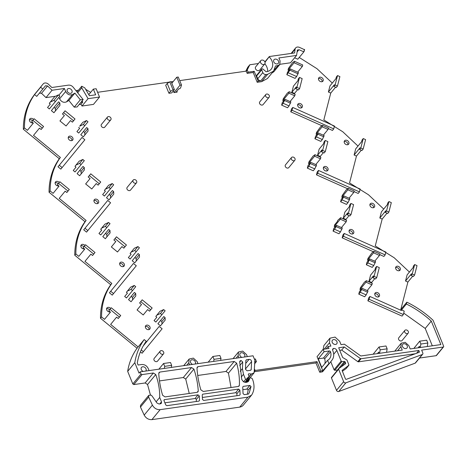 <?xml version="1.0" encoding="UTF-8"?>
<svg xmlns="http://www.w3.org/2000/svg" width="467" height="467" viewBox="0 0 467 467"><rect width="100%" height="100%" fill="white"/><g stroke="black" fill="none" stroke-linecap="round" stroke-linejoin="round"><path stroke-width="0.7" d="M254.229 370.582L254.871 369.794L255.14 370.454L317.023 361.639L320.817 370.944L322.767 370.67L317.052 356.665L323.106 349.31L324.086 351.709L318.237 358.819L321.745 367.418L327.595 360.308A10.175 7.816 39.4 0 0 329.527 358.755A10.175 7.816 39.4 0 0 330.508 351.768A0.992 0.759 39.4 0 0 329.299 350.962L324.086 351.709M403.721 313.123L425.221 328.447L431.269 321.092L440.86 344.588L410.178 348.954L408.812 345.598L405.21 342.317L401.223 343.181L400.884 346.73L402.256 350.081L360.816 355.982L344.366 344.173L341.027 344.646L339.661 341.295L335.049 337.086L329.936 338.19L323.882 345.545L323.193 349.298M401.223 343.181L394.784 351.143M425.221 328.447L432.302 345.802M431.269 321.092A82.764 63.57 39.4 0 0 406.389 304.023L401.614 309.825A82.764 63.57 39.4 0 1 402.49 310.263A82.764 63.57 39.4 0 1 404.229 311.156L403.354 314.542L402.075 316.095L367.891 300.83L368.621 297.999L369.899 296.446L369.169 299.277L367.891 300.83M400.645 310.17L407.884 282.068L405.525 281.011L407.107 274.882L413.062 267.649L413.488 265.986L414.661 264.561L417.019 265.612L414.585 275.063L413.412 276.487L411.053 275.437L411.485 273.779L405.525 281.011M386.518 211.008L388.953 201.557L391.311 202.614L388.877 212.065L386.518 211.008L385.345 212.432L385.771 210.775L379.817 218.013L382.175 219.064L375.258 245.916L394.195 257.761L409.425 272.068M379.817 218.013L381.399 211.884L387.353 204.645L387.779 202.987L388.953 201.557M360.804 148.01L363.238 138.559L365.597 139.61L363.163 149.061L360.804 148.01L359.637 149.434L360.063 147.77L354.109 155.009L356.467 156.066L349.549 182.918L368.481 194.762L383.716 209.064M354.109 155.009L355.685 148.88L361.639 141.641L362.071 139.983L363.238 138.559M335.096 85.006L337.53 75.555L339.888 76.611L337.454 86.056L335.096 85.006L333.923 86.43L334.349 84.772L328.394 92.011L330.753 93.061L323.835 119.914L342.772 131.758L358.002 146.066M328.394 92.011L329.976 85.881L335.931 78.643L336.357 76.979L337.53 75.555M299.236 57.464L316.947 68.667L332.294 83.062M294.619 57.791L297.794 59.21L304.052 51.609L304.607 49.426A85.946 66.01 39.4 0 0 304.607 49.426L303.842 51.855L304.402 49.671A85.946 66.01 39.4 0 0 299.435 47.377A3.97 3.047 39.4 0 0 295.64 47.943A3.97 3.047 39.4 0 0 295.103 49.216L294.619 52.934L269.401 56.525L265.005 62.21M279.943 64.294L290.503 62.788L296.557 55.433L297.426 49.893M272.133 72.852L273.732 71.865L279.786 64.51L280.118 60.961L278.887 57.949L296.557 55.433M179.713 80.61L246.249 71.136L247.154 73.354L253.202 72.496L257.2 82.285L261.602 81.661L267.474 78.514L273.528 71.159L275.483 65.975L277.912 65.555L279.786 64.51M97.597 92.303L169.416 82.075M171.237 81.813L173.234 81.532M85.624 89.273L90.656 92.396M75.905 90.569L78.468 90.207M93.347 89.121L95.671 94.813L89.39 95.706L84.796 87.866L81.737 86.232L81.731 87.86L88.065 98.671L82.011 106.027L93.476 104.392L99.529 97.037L96.138 88.724L93.347 89.121L88.783 94.673M82.011 106.027L80.966 104.24L79.151 104.497M58.556 183.327L59.846 181.756L69.303 189.514L68.013 191.085L58.556 183.327L57.383 184.751L59.046 186.117L53.092 193.356L50.138 190.933L49.058 192.241A85.946 66.01 -140.6 0 1 59.099 159.025A85.946 66.01 -140.6 0 1 59.309 158.733L23.35 129.236A85.946 66.01 39.4 0 1 33.478 95.898A85.946 66.01 39.4 0 1 35.492 93.283L42.62 84.62A85.946 66.01 39.4 0 1 43.268 83.85A3.97 3.047 39.4 0 1 48.539 84.323L51.837 87.504L68.48 85.134C70.278 84.976 71.854 85.677 73.214 87.236L83.179 99.599L77.125 106.955L74.241 107.159L68.842 100.458L66.466 101.899C63.658 102.927 61.364 101.911 59.595 98.852L58.941 97.253M39.409 93.126L41.522 93.301L45.994 97.603L55.509 96.249M32.848 120.328L34.132 118.752L43.589 126.51L42.304 128.086L32.848 120.328L31.674 121.753L33.338 123.113L27.378 130.351L24.424 127.929C24.436 115.197 27.81 104.083 34.552 94.591L36.741 96.383L45.462 85.77M27.378 130.351L33.332 123.113M50.138 190.933C50.138 178.581 53.326 167.735 59.694 158.401L60.383 157.426L33.513 135.383L39.467 128.145L41.131 129.511L42.304 128.086M53.092 193.356L59.04 186.111M84.27 246.331L85.554 244.761L95.011 252.513L93.721 254.089L84.27 246.331L83.097 247.755L84.755 249.115L78.8 256.354L75.847 253.931C75.847 241.579 79.034 230.739 85.408 221.399L86.097 220.43L59.221 198.387L65.182 191.149L66.839 192.509L68.013 191.085M78.8 256.354L84.755 249.115M109.978 309.329L111.263 307.759L120.72 315.517L119.435 317.087L109.978 309.329L108.805 310.759L110.469 312.119L104.515 319.358L101.555 316.935C101.561 304.583 104.748 293.737 111.117 284.403L111.806 283.428L84.936 261.386L90.89 254.147L92.554 255.513L93.721 254.089M104.515 319.358L110.463 312.114M149.078 370.588L148.243 368.551C146.807 365.737 144.636 364.388 141.729 364.511L138.109 365.025L137.286 363.011A82.507 63.372 39.4 0 1 146.229 341.26L144.18 339.579L138.127 346.934L110.644 324.39L116.598 317.151L118.262 318.512L119.435 317.087M159.883 327.04L159.159 326.451L143.328 345.778M159.924 326.988L162.113 328.78L142.091 353.233L140.409 351.849M254.871 369.794A1.652 1.273 39.4 0 0 254.299 369.023M160.222 351.091L154.168 358.446A2.148 1.652 39.4 0 0 154.017 360.069A2.148 1.652 39.4 0 0 155.663 361.569A2.148 1.652 39.4 0 0 157.49 361.178L163.543 353.823A2.148 1.652 39.4 0 0 163.695 352.2A2.148 1.652 39.4 0 0 162.049 350.694A2.148 1.652 39.4 0 0 160.222 351.091A2.148 1.652 39.4 0 0 160.07 352.713A2.148 1.652 39.4 0 0 161.716 354.214A2.148 1.652 39.4 0 0 163.543 353.823M360.419 287.748L359.958 289.534L366.011 282.179L371.901 284.812L372.281 283.335L366.391 280.702L364.423 282.179L360.419 287.748M360.804 289.914L359.958 289.534M132.19 260.744L134.747 262.839L136.271 260.989L139.487 257.06L139.376 254.597L138.098 253.546L132.19 260.744L134.881 257.475L136.154 258.525L136.271 260.989M128.355 257.597L130.147 259.068L136.195 251.713L134.718 250.499L131.075 252.209L130.089 253.412L131.11 254.246L128.355 257.597L131.11 254.246M157.899 323.748L160.455 325.843L165.195 320.058L165.084 317.595L163.806 316.55L157.899 323.748L160.59 320.479L161.868 321.524L161.979 323.987M154.063 320.601L155.855 322.067L161.909 314.711L160.432 313.503L156.789 315.213L155.803 316.41L156.824 317.251L154.063 320.601L156.824 317.251M77.09 173.631L79.647 175.732L84.387 169.947L84.27 167.484L82.998 166.433L77.09 173.631L79.781 170.362L81.054 171.412L81.17 173.876M73.255 170.49L75.041 171.955L81.095 164.6L79.618 163.386L75.975 165.102L74.989 166.299L76.01 167.139L73.255 170.49L76.01 167.139M171.728 92.886L168.943 93.283L170.467 91.427L173.023 89.816L174.419 89.617L171.728 92.886M170.467 91.427L167.215 83.459L165.692 85.315L168.943 93.283M173.958 92.565L177.028 92.133L176.112 92.046L178.733 88.864L179.848 88.707L180.636 87.743L181.505 85L180.011 85.21L173.958 92.565L173.31 90.966M128.507 299.639L131.064 301.735L132.593 299.878L135.809 295.95L135.693 293.486L134.414 292.435L128.507 299.639L131.198 296.364L132.476 297.415L132.593 299.878M124.677 296.492L126.464 297.958L132.517 290.602L131.04 289.394L127.398 291.104L126.411 292.301L127.433 293.142L124.677 296.492L127.433 293.142M102.798 236.635L105.355 238.73L106.879 236.88L110.095 232.945L109.984 230.482L108.706 229.437L102.798 236.635L105.489 233.366L106.768 234.411L106.879 236.88M98.963 233.488L100.755 234.959L106.809 227.604L105.332 226.39L101.689 228.1L100.703 229.303L101.724 230.138L98.963 233.488L101.724 230.138M106.476 197.745L109.033 199.841L110.562 197.985L113.779 194.056L113.662 191.593L112.384 190.542L106.476 197.745L109.167 194.47L110.445 195.521L110.562 197.985M102.647 194.599L104.433 196.064L110.486 188.709L109.009 187.5L105.367 189.211L104.38 190.408L105.402 191.248L102.647 194.599L105.402 191.248M343.975 195.936L349.871 198.568L348.049 202.538L346.52 204.394L340.63 201.762L341.284 199.205L343.975 195.936L342.153 199.905L340.63 201.762M342.27 195.375L341.809 197.162L347.862 189.806L353.758 192.439L354.138 190.962L348.242 188.329L346.281 189.806L342.27 195.375M342.655 197.541L341.809 197.162M369.683 258.94L375.579 261.573L373.758 265.542L372.234 267.393L366.338 264.76L366.998 262.209L369.683 258.94L367.862 262.909L366.338 264.76M367.984 258.379L367.523 260.166L373.571 252.81L379.467 255.443L379.846 253.966L373.956 251.334L371.989 252.805L367.984 258.379M368.364 260.539L367.523 260.166M310.701 162.306L316.591 164.939L314.77 168.908L313.246 170.764L307.35 168.132L308.01 165.575L310.701 162.306L308.88 166.275L307.35 168.132M308.996 161.745L308.535 163.532L314.589 156.176L320.485 158.809L320.864 157.332L314.968 154.7L313.001 156.176L308.996 161.745M309.382 163.911L308.535 163.532M335.09 226.909L334.244 226.536L340.297 219.181L346.193 221.813L346.572 220.336L340.677 217.704L337.729 220.377L337.466 221.399L334.705 224.75L334.244 226.536M340.484 231.912L338.954 233.763L333.064 231.13L333.718 228.579L336.409 225.31L342.305 227.943L340.484 231.912L334.588 229.279L333.064 231.13M49.28 103.295L50.302 104.135L47.546 107.486L49.333 108.951L55.386 101.596L59.887 96.097L58.41 94.889L54.767 96.599L49.28 103.295L54.767 96.599M54.067 107.363L58.573 101.859L51.376 110.632L53.933 112.728L55.456 110.872L55.345 108.408L54.067 107.363L51.376 110.632M110.667 308.483A2.644 2.031 39.4 0 0 106.914 307.957A2.644 2.031 39.4 0 0 106.727 309.954A2.644 2.031 39.4 0 0 110.148 311.863M359.432 291.577L358.773 294.134L360.296 292.278L362.118 288.308L359.432 291.577M362.118 288.308L368.014 290.941L366.192 294.911L364.669 296.767L358.773 294.134M78.672 127.409L79.694 128.244L76.932 131.595L78.725 133.066L84.778 125.711L83.301 124.496L79.659 126.207L82.875 122.278L79.659 126.207M318.266 132.937L324.156 135.57L322.335 139.54L320.811 141.39L314.916 138.757L315.575 136.206L318.266 132.937L316.439 136.907L314.916 138.757M59.251 182.48A2.644 2.031 39.4 0 0 55.497 181.955A2.644 2.031 39.4 0 0 55.304 183.951A2.644 2.031 39.4 0 0 58.731 185.854M133.194 180.064L127.141 187.419A2.148 1.652 39.4 0 0 126.989 189.042A2.148 1.652 39.4 0 0 128.635 190.542A2.148 1.652 39.4 0 0 130.456 190.151L136.51 182.795A2.148 1.652 39.4 0 0 136.662 181.173A2.148 1.652 39.4 0 0 135.016 179.667A2.148 1.652 39.4 0 0 133.194 180.064A2.148 1.652 39.4 0 0 133.042 181.686A2.148 1.652 39.4 0 0 134.689 183.187A2.148 1.652 39.4 0 0 136.51 182.795M419.716 341.179L426.686 340.186L427.848 343.035L427.258 346.52L420.288 347.512L420.878 344.027L419.716 341.179L413.826 348.435M84.959 245.479A2.644 2.031 39.4 0 0 81.205 244.959A2.644 2.031 39.4 0 0 81.019 246.955A2.644 2.031 39.4 0 0 84.439 248.858M379.023 346.975L385.993 345.983L387.155 348.826L386.565 352.311L379.589 353.309L380.185 349.818L379.023 346.975L373.133 354.231M374.528 205.165A2.644 2.031 39.4 0 0 372.503 203.314A2.644 2.031 39.4 0 0 370.255 203.799A2.644 2.031 39.4 0 0 370.068 205.801A2.644 2.031 39.4 0 0 372.094 207.646A2.644 2.031 39.4 0 0 374.341 207.161A2.644 2.031 39.4 0 0 374.528 205.165M349.082 215.62L345.93 219.449L343.28 218.264L344.856 212.135L349.293 206.741L349.789 204.826L350.933 203.437L353.583 204.622L351.015 214.581L349.876 215.97L347.22 214.785L347.717 212.87L343.28 218.264M374.931 295.045A2.644 2.031 39.4 0 0 376.957 296.889A2.644 2.031 39.4 0 0 379.204 296.405A2.644 2.031 39.4 0 0 379.391 294.408A2.644 2.031 39.4 0 0 377.365 292.558A2.644 2.031 39.4 0 0 375.118 293.043A2.644 2.031 39.4 0 0 374.931 295.045M139.592 302.978L141.513 304.548L137.07 309.942L143.206 314.974L147.642 309.58L149.563 311.156L150.707 309.767L140.736 301.589L139.592 302.978L142.184 299.82L152.154 307.998L150.707 309.767M33.536 119.476A2.644 2.031 39.4 0 0 29.783 118.951A2.644 2.031 39.4 0 0 29.596 120.953A2.644 2.031 39.4 0 0 33.017 122.856M297.8 106.038A2.644 2.031 39.4 0 0 299.826 107.889A2.644 2.031 39.4 0 0 302.073 107.398A2.644 2.031 39.4 0 0 302.26 105.402A2.644 2.031 39.4 0 0 300.234 103.551A2.644 2.031 39.4 0 0 297.987 104.042A2.644 2.031 39.4 0 0 297.8 106.038M133.451 263.446L136.288 265.776L113.528 293.574L112.255 295.126L109.418 292.797L133.451 263.446L109.418 292.797M400.242 268.163A2.644 2.031 39.4 0 0 398.211 266.318A2.644 2.031 39.4 0 0 395.969 266.803A2.644 2.031 39.4 0 0 395.782 268.799A2.644 2.031 39.4 0 0 397.808 270.65A2.644 2.031 39.4 0 0 400.05 270.165A2.644 2.031 39.4 0 0 400.242 268.163M327.968 168.406A2.644 2.031 39.4 0 0 325.943 166.556A2.644 2.031 39.4 0 0 323.701 167.04A2.644 2.031 39.4 0 0 323.508 169.042A2.644 2.031 39.4 0 0 325.534 170.887A2.644 2.031 39.4 0 0 327.781 170.402A2.644 2.031 39.4 0 0 327.968 168.406M68.398 138.699A2.644 2.031 39.4 0 0 70.424 140.549A2.644 2.031 39.4 0 0 72.671 140.065A2.644 2.031 39.4 0 0 72.858 138.069A2.644 2.031 39.4 0 0 70.832 136.218A2.644 2.031 39.4 0 0 68.585 136.703A2.644 2.031 39.4 0 0 68.398 138.699M94.106 201.703A2.644 2.031 39.4 0 0 96.132 203.554A2.644 2.031 39.4 0 0 98.379 203.063A2.644 2.031 39.4 0 0 98.566 201.067A2.644 2.031 39.4 0 0 96.541 199.216A2.644 2.031 39.4 0 0 94.299 199.707A2.644 2.031 39.4 0 0 94.106 201.703M342.183 237.831L342.912 234.994L344.191 233.442L343.461 236.279L342.183 237.831L373.384 251.76M344.191 233.442L385.888 252.063L385.158 254.9L383.886 256.453L379.689 254.579M344.36 142.797A2.644 2.031 39.4 0 0 346.386 144.647A2.644 2.031 39.4 0 0 348.633 144.157A2.644 2.031 39.4 0 0 348.82 142.161A2.644 2.031 39.4 0 0 346.794 140.31A2.644 2.031 39.4 0 0 344.547 140.8A2.644 2.031 39.4 0 0 344.36 142.797M60.833 169.124L57.996 166.795L82.029 137.444L84.866 139.773L60.833 169.124M119.821 264.707A2.644 2.031 39.4 0 0 121.846 266.552A2.644 2.031 39.4 0 0 124.094 266.067A2.644 2.031 39.4 0 0 124.28 264.071A2.644 2.031 39.4 0 0 122.255 262.221A2.644 2.031 39.4 0 0 120.007 262.705A2.644 2.031 39.4 0 0 119.821 264.707M290.76 111.823L291.49 108.992L292.768 107.439L292.038 110.27L290.76 111.823L321.961 125.757M292.768 107.439L334.471 126.061L333.742 128.892L332.463 130.445L328.272 128.577M359.45 191.896L317.747 173.275L318.476 170.437L360.18 189.059L359.45 191.896L358.171 193.449L353.98 191.575M347.67 188.761L316.468 174.827L317.204 171.99L318.476 170.437M374.791 278.618L371.639 282.453L368.988 281.268L370.564 275.139L375.007 269.745L375.497 267.825L376.641 266.435L379.292 267.62L376.729 277.585L375.585 278.974L372.935 277.789L373.425 275.874L368.988 281.268M107.743 200.448L110.58 202.771L87.819 230.57L86.541 232.122L83.704 229.799L107.743 200.448L83.704 229.799M59.939 120.941L64.382 115.547L59.939 120.941L66.075 125.973L70.511 120.579L72.432 122.15L73.57 120.76L63.605 112.582L62.461 113.971L65.053 110.813L75.018 118.992L73.57 120.76M90.084 178.546L85.654 183.94L91.783 188.972L96.225 183.578L98.14 185.154L99.284 183.764L89.314 175.586L88.175 176.975L90.761 173.817L100.732 181.996L99.284 183.764M323.374 152.616L320.222 156.445L317.566 155.266L319.148 149.136L323.584 143.743L324.075 141.822L325.219 140.433L327.875 141.618L325.306 151.582L324.162 152.972L321.512 151.787L322.002 149.872L317.566 155.266M297.66 89.611L294.508 93.447L291.857 92.262L293.434 86.132L297.87 80.738L298.366 78.824L299.51 77.434L302.161 78.619L299.598 88.578L298.454 89.968L295.804 88.783L296.294 86.868L291.857 92.262M149.989 327.069A2.644 2.031 39.4 0 0 147.963 325.225A2.644 2.031 39.4 0 0 145.716 325.709A2.644 2.031 39.4 0 0 145.529 327.706A2.644 2.031 39.4 0 0 147.554 329.556A2.644 2.031 39.4 0 0 149.802 329.072A2.644 2.031 39.4 0 0 149.989 327.069M111.362 246.944L115.798 241.55L111.362 246.944L117.497 251.976L121.934 246.582L123.848 248.152L124.993 246.763L115.028 238.584L113.884 239.974L116.476 236.822L126.44 244.994L124.993 246.763M349.223 232.041A2.644 2.031 39.4 0 0 351.248 233.891A2.644 2.031 39.4 0 0 353.496 233.407A2.644 2.031 39.4 0 0 353.682 231.404A2.644 2.031 39.4 0 0 351.657 229.56A2.644 2.031 39.4 0 0 349.409 230.044A2.644 2.031 39.4 0 0 349.223 232.041M316.562 132.371L316.101 134.163L322.154 126.808L328.044 129.441L328.429 127.964L322.534 125.331L320.566 126.802L316.562 132.371M316.947 134.537L316.101 134.163M318.646 79.793A2.644 2.031 39.4 0 0 320.677 81.643A2.644 2.031 39.4 0 0 322.919 81.159A2.644 2.031 39.4 0 0 323.106 79.162A2.644 2.031 39.4 0 0 321.08 77.312A2.644 2.031 39.4 0 0 318.838 77.796A2.644 2.031 39.4 0 0 318.646 79.793M290.194 68.882L287.509 72.151L286.849 74.702L295.103 78.392L296.627 76.535L298.448 72.566L290.194 68.882L289.867 70.161L298.121 73.844M288.034 70.108L294.087 62.753L294.467 61.276L292.5 62.747L288.495 68.322L288.034 70.108L288.875 70.482M284.987 99.308L290.883 101.94L289.061 105.91L287.538 107.76L281.642 105.128L282.302 102.577L284.987 99.308L283.165 103.277L281.642 105.128M283.667 100.907L282.827 100.533L283.288 98.741L287.293 93.172L289.26 91.701L288.875 93.178L294.77 95.811L295.15 94.334L289.26 91.701M404.836 330.414L398.789 337.769A2.148 1.652 39.4 0 0 398.631 339.392A2.148 1.652 39.4 0 0 400.277 340.892A2.148 1.652 39.4 0 0 402.105 340.501L408.158 333.146A2.148 1.652 39.4 0 0 408.31 331.517A2.148 1.652 39.4 0 0 406.664 330.017A2.148 1.652 39.4 0 0 404.836 330.414A2.148 1.652 39.4 0 0 404.685 332.037A2.148 1.652 39.4 0 0 406.331 333.537A2.148 1.652 39.4 0 0 408.158 333.146M80.768 134.741L83.324 136.837L84.848 134.986L88.065 131.052L87.954 128.588L86.675 127.544L80.768 134.741L83.459 131.472L84.737 132.517L84.848 134.986M107.48 117.059L101.432 124.415A2.148 1.652 39.4 0 0 101.281 126.043A2.148 1.652 39.4 0 0 102.927 127.544A2.148 1.652 39.4 0 0 104.748 127.147L110.802 119.791A2.148 1.652 39.4 0 0 110.953 118.169A2.148 1.652 39.4 0 0 109.307 116.668A2.148 1.652 39.4 0 0 107.48 117.059A2.148 1.652 39.4 0 0 107.328 118.682A2.148 1.652 39.4 0 0 108.974 120.188A2.148 1.652 39.4 0 0 110.802 119.791M291.519 157.519L285.465 164.874A2.148 1.652 39.4 0 0 285.314 166.497A2.148 1.652 39.4 0 0 286.96 168.003A2.148 1.652 39.4 0 0 288.781 167.606L294.835 160.251A2.148 1.652 39.4 0 0 294.986 158.628A2.148 1.652 39.4 0 0 293.34 157.128A2.148 1.652 39.4 0 0 291.519 157.519A2.148 1.652 39.4 0 0 291.361 159.142A2.148 1.652 39.4 0 0 293.007 160.648A2.148 1.652 39.4 0 0 294.835 160.251M265.805 94.521L259.757 101.876A2.148 1.652 39.4 0 0 259.599 103.499A2.148 1.652 39.4 0 0 261.246 104.999A2.148 1.652 39.4 0 0 263.073 104.602L269.126 97.247A2.148 1.652 39.4 0 0 269.278 95.624A2.148 1.652 39.4 0 0 267.632 94.124A2.148 1.652 39.4 0 0 265.805 94.521A2.148 1.652 39.4 0 0 265.653 96.144A2.148 1.652 39.4 0 0 267.299 97.644A2.148 1.652 39.4 0 0 269.126 97.247M320.817 370.944L319.743 372.252L322.043 371.925A1.652 1.267 39.4 0 0 322.738 371.551A1.652 1.267 39.4 0 0 322.761 371.528L329.842 362.917M322.767 370.67L329.171 363.262A1.652 1.267 39.4 0 0 329.865 362.888A1.652 1.267 39.4 0 0 329.889 362.865L332.09 359.981A12.562 9.649 39.4 0 0 332.819 350.699L332.702 350.413A1.985 1.524 39.4 0 1 332.843 348.919A1.985 1.524 39.4 0 1 333.677 348.47A2.644 2.031 39.4 0 1 336.835 350.431L341.184 361.09A0.66 0.508 39.4 0 0 341.564 361.499L341.926 361.586L334.798 370.249L337.355 370.115L344.483 361.452L341.926 361.586M328.821 363.314L327.595 360.308M329.936 338.19L329.504 342.743L330.875 346.094L328.149 346.485L328.961 348.475L323.106 349.31M328.149 346.485L326.182 348.872M403.354 314.542L369.169 299.277M401.614 309.825L401.433 310.526L369.899 296.446M338.54 368.965L343.63 381.679A1.652 1.267 39.4 0 0 345.86 382.841L422.25 354.511A1.652 1.267 39.4 0 0 422.688 354.202A1.652 1.267 39.4 0 0 422.804 352.953L421.643 350.098L443.241 347.022A0.829 0.636 39.4 0 0 443.65 346.21L433.049 320.239A85.152 65.403 39.4 0 0 432.886 320.082A85.152 65.403 39.4 0 0 407.738 302.61A85.152 65.403 39.4 0 0 406.862 302.178L406.389 304.023M406.862 302.178L400.809 309.533M412.729 276.184L407.884 282.068M414.585 275.063L412.227 274.012L411.053 275.437M412.227 274.012L414.661 264.561M388.877 212.065L387.703 213.489L385.345 212.432M387.015 213.18L382.175 219.064M363.163 149.061L361.989 150.485L359.637 149.434M361.306 150.181L356.467 156.066M337.454 86.056L336.281 87.487L333.923 86.43M335.598 87.177L330.753 93.061M297.216 50.401L298.962 49.677L303.842 51.855M269.313 56.974A10.91 8.377 39.4 0 1 271.175 69.221A10.91 8.377 39.4 0 1 266.108 71.737L263.032 69.128A0.992 0.759 39.4 0 0 261.695 69.822L262.822 72.583C263.516 73.944 264.573 74.597 265.98 74.539L267.655 74.306L273.528 71.159M246.249 71.136L247.23 69.939L248.135 72.163L254.182 71.299L258.181 81.095L260.913 80.703C259.5 80.762 258.449 80.108 257.755 78.742L256.628 75.987L261.695 69.822M258.181 81.095L257.2 82.285M254.182 71.299L253.202 72.496M248.135 72.163L247.154 73.354M82.087 100.93L82.752 102.069L80.966 104.24M88.065 98.671L99.529 97.037M80.937 102.326L82.752 102.069M83.179 99.599L80.295 99.804L74.241 107.159M68.842 100.458L74.895 93.102L80.295 99.804M74.895 93.102L72.513 94.544L66.466 101.899M58.854 95.25L64.417 88.485L65.649 91.497C67.417 94.556 69.706 95.572 72.513 94.544M64.417 88.485L52.041 90.248L45.994 97.603M45.457 85.77L47.576 85.946L52.041 90.248M34.552 94.591L40.606 87.236L42.795 89.028M42.62 84.62A85.946 66.01 39.4 0 0 40.611 87.23A85.946 66.01 39.4 0 0 40.606 87.236M23.35 129.236L24.424 127.929M59.309 158.733L60.383 157.426M34.132 118.752L31.674 121.753M75.847 253.931L74.773 255.239A85.946 66.01 -140.6 0 1 84.807 222.023A85.946 66.01 -140.6 0 1 85.017 221.737L49.058 192.241M85.017 221.737L86.097 220.43M59.846 181.756L57.383 184.751M101.555 316.935L100.481 318.243A85.946 66.01 -140.6 0 1 110.521 285.028A85.946 66.01 -140.6 0 1 110.732 284.736L74.773 255.239M110.732 284.736L111.806 283.428M85.554 244.761L83.097 247.755M138.127 346.934L137.053 348.242L100.481 318.243M111.263 307.759L108.805 310.759M159.159 326.451L143.316 345.808M143.369 351.68L141.227 349.923M254.737 361.131L255.058 360.74L253.038 355.784L140.147 371.86L139.073 373.168L134.8 362.701L127.672 371.364L132.815 383.967L133.801 384.574L145.144 382.963L147.543 384.51L150.403 394.872M189.637 364.815L188.802 362.771L186.794 365.217M197.996 363.624L197.162 361.586L193.367 358.119L189.158 359.03L188.802 362.771M238.97 357.786L238.141 355.749L236.127 358.195M247.335 356.595L246.5 354.558L242.7 351.091L238.491 352.001L238.141 355.749M254.626 361.832L256.441 361.575L255.373 358.954L254.387 359.094M256.441 361.575L254.533 363.898M255.14 370.454L254.176 371.621M317.023 361.639L315.943 362.947L254.171 371.744M319.743 372.252L315.943 362.947M366.391 280.702L366.011 282.179M367.173 290.567L371.901 284.812M134.881 257.475L138.098 253.546M130.089 253.412L134.292 248.281L137.934 246.57L139.411 247.784L136.195 251.713M160.59 320.479L163.806 316.55M155.803 316.41L160.006 311.285L163.648 309.574L165.125 310.783L161.909 314.711M79.781 170.362L82.998 166.433M74.989 166.299L79.192 161.173L82.834 159.457L84.311 160.671L81.095 164.6M167.215 83.459L169.772 81.848L171.167 81.649L174.419 89.617M181.505 85L178.254 77.032L176.76 77.242L171.821 83.249M176.76 77.242L180.011 85.21M177.227 91.888L176.9 91.088M131.198 296.364L134.414 292.435M126.411 292.301L130.614 287.176L134.257 285.46L135.734 286.674L132.517 290.602M105.489 233.366L108.706 229.437M100.703 229.303L104.906 224.172L108.548 222.461L110.025 223.67L106.809 227.604M109.167 194.47L112.384 190.542M104.38 190.408L108.583 185.282L112.226 183.566L113.703 184.78L110.486 188.709M348.049 202.538L342.153 199.905M348.242 188.329L347.862 189.806M349.024 198.195L353.758 192.439M373.758 265.542L367.862 262.909M373.956 251.334L373.571 252.81M374.732 261.193L379.467 255.443M314.77 168.908L308.88 166.275M314.968 154.7L314.589 156.176M315.75 164.565L320.485 158.809M341.459 227.563L346.193 221.813M340.677 217.704L340.297 219.181M341.972 229.215L336.082 226.588L334.588 229.279M336.082 226.588L336.409 225.31M47.546 107.486L50.302 104.135M55.386 101.596L53.909 100.387L50.267 102.098M58.573 101.859L59.846 102.909L55.345 108.408M55.456 110.872L59.963 105.373L59.846 102.909M109.593 309.79A2.644 2.031 39.4 0 0 106.564 308.763M366.192 294.911L360.296 292.278M82.875 122.278L86.518 120.568L87.994 121.776L84.778 125.711M76.932 131.595L79.694 128.244M322.335 139.54L316.439 136.907M58.177 183.788A2.644 2.031 39.4 0 0 55.141 182.76M419.909 347.571L419.378 346.275L418.105 347.827M83.885 246.792A2.644 2.031 39.4 0 0 80.855 245.765M208.189 362.17L212.87 356.479L214.032 359.327L213.682 361.388M212.87 356.479L219.84 355.486L221.002 358.335L220.652 360.396M163.538 363.507L170.502 362.515L171.663 365.357L164.693 366.35L163.538 363.507L158.85 369.199M164.693 366.35L164.349 368.416M171.313 367.424L171.663 365.357M379.21 353.361L378.684 352.071L377.406 353.618M369.905 204.604A2.644 2.031 -140.6 0 1 373.454 206.472A2.644 2.031 -140.6 0 1 373.618 207.663M351.015 214.581L348.364 213.396L347.22 214.785M348.364 213.396L350.933 203.437M374.767 293.854A2.644 2.031 -140.6 0 1 378.317 295.716A2.644 2.031 -140.6 0 1 378.48 296.907M141.513 304.548L137.07 309.942M32.462 120.79A2.644 2.031 39.4 0 0 29.433 119.762M297.637 104.847A2.644 2.031 -140.6 0 1 301.186 106.71A2.644 2.031 -140.6 0 1 301.349 107.9M113.528 293.574L110.691 291.245M395.613 267.609A2.644 2.031 -140.6 0 1 399.162 269.471A2.644 2.031 -140.6 0 1 399.326 270.662M323.345 167.851A2.644 2.031 -140.6 0 1 326.894 169.714A2.644 2.031 -140.6 0 1 327.058 170.904M71.947 140.567A2.644 2.031 39.4 0 0 71.784 139.376A2.644 2.031 39.4 0 0 68.235 137.508M97.656 203.565A2.644 2.031 39.4 0 0 97.492 202.374A2.644 2.031 39.4 0 0 93.943 200.512M385.158 254.9L343.461 236.279M344.197 141.606A2.644 2.031 -140.6 0 1 347.746 143.468A2.644 2.031 -140.6 0 1 347.909 144.659M62.111 167.571L59.274 165.242L57.996 166.795M82.029 137.444L59.274 165.242M123.37 266.569A2.644 2.031 39.4 0 0 123.2 265.379A2.644 2.031 39.4 0 0 119.657 263.511M333.742 128.892L292.038 110.27M317.747 173.275L316.468 174.827M376.729 277.585L374.073 276.4L372.935 277.789M374.073 276.4L376.641 266.435M87.819 230.57L84.982 228.246M64.382 115.547L62.461 113.971M88.175 176.975L90.09 178.546L85.654 183.94M325.306 151.582L322.656 150.397L321.512 151.787M322.656 150.397L325.219 140.433M299.598 88.578L296.942 87.393L295.804 88.783M296.942 87.393L299.51 77.434M149.078 329.568A2.644 2.031 39.4 0 0 148.915 328.377A2.644 2.031 39.4 0 0 145.365 326.515M115.798 241.55L113.884 239.974M349.059 230.85A2.644 2.031 -140.6 0 1 352.603 232.712A2.644 2.031 -140.6 0 1 352.772 233.903M322.534 125.331L322.154 126.808M323.316 135.191L328.044 129.441M318.482 78.602A2.644 2.031 -140.6 0 1 322.032 80.47A2.644 2.031 -140.6 0 1 322.195 81.661M286.849 74.702L289.867 70.161M288.373 72.852L296.627 76.535M297.602 72.187L302.336 66.437L302.715 64.96L294.467 61.276M302.336 66.437L294.087 62.753M289.061 105.91L283.165 103.277M290.036 101.561L294.77 95.811M282.827 100.533L288.875 93.178M83.459 131.472L86.675 127.544M247.93 397.154L239.729 407.125A9.025 6.929 39.4 0 0 243.342 405.117L251.55 395.146L247.93 397.154L160.128 409.652C156.789 409.822 154.209 408.31 152.388 405.117L148.629 396.985L148.786 395.333L151.092 395.129L152.049 395.981L156.918 402.974L159.054 404.013L160.514 403.803L161.348 403.354L161.494 401.859L159.807 403.902M239.729 407.125L151.927 419.623C148.588 419.792 146.008 418.28 144.186 415.087L152.388 405.117M148.786 395.333L140.579 405.303L140.427 406.955L144.186 415.087M137.053 348.242A85.152 65.403 39.4 0 0 127.672 371.364M245.794 71.2L247.773 67.254L249.833 64.755L258.391 63.535M419.524 358.043L436.114 355.685A0.829 0.636 39.4 0 0 436.464 355.498L443.592 346.835M343.63 381.679L336.503 390.342A1.652 1.267 39.4 0 0 338.733 391.504L415.122 363.174A1.652 1.267 39.4 0 0 415.56 362.865L422.688 354.202M336.503 390.342L331.447 377.949A0.66 0.508 39.4 0 1 331.564 377.383L338.569 368.872M330.776 361.703L334.057 369.753A0.66 0.508 39.4 0 0 334.798 370.249M197.722 375.474L226.005 371.446L228.451 373.133L231.031 387.517M159.492 380.92L183.321 377.529L185.72 379.064L189.24 393.465M338.692 368.72L345.58 363.676L345.224 361.948L344.483 361.452M345.58 363.676L345.697 363.104L344.699 364.318M336.952 341.681A2.808 2.16 39.4 0 0 334.798 339.713A2.808 2.16 39.4 0 0 332.411 340.233A2.808 2.16 39.4 0 0 332.212 342.358A2.808 2.16 39.4 0 0 334.366 344.319A2.808 2.16 39.4 0 0 336.754 343.805A2.808 2.16 39.4 0 0 336.952 341.681M407.218 345.825A2.808 2.16 39.4 0 0 405.064 343.864A2.808 2.16 39.4 0 0 402.677 344.377A2.808 2.16 39.4 0 0 402.478 346.502A2.808 2.16 39.4 0 0 404.632 348.464A2.808 2.16 39.4 0 0 407.02 347.95A2.808 2.16 39.4 0 0 407.218 345.825M342.352 371.318L346.222 368.481L348.896 364.809L348.779 365.375L342.077 370.413L345.434 378.865A0.66 0.508 39.4 0 0 346.321 379.327L419.127 352.328A0.66 0.508 39.4 0 0 419.348 351.709L418.852 350.495L416.558 353.28M348.896 364.809L347.039 360.255A0.66 0.508 39.4 0 0 346.695 359.864L342.93 357.669A0.66 0.508 39.4 0 1 342.58 357.278L338.692 347.757L344.237 346.963L360.378 358.551A0.829 0.636 39.4 0 0 361.014 358.726L418.852 350.495M324.828 363.67A10.175 7.816 39.4 0 0 324.658 358.878A0.992 0.759 39.4 0 0 323.444 358.072L318.237 358.819M273.785 61.866A2.808 2.16 39.4 0 0 275.939 63.827A2.808 2.16 39.4 0 0 278.326 63.314A2.808 2.16 39.4 0 0 278.525 61.189A2.808 2.16 39.4 0 0 276.371 59.227A2.808 2.16 39.4 0 0 273.983 59.741A2.808 2.16 39.4 0 0 273.785 61.866M261.765 69.075L256.698 75.234A0.992 0.759 39.4 0 0 256.628 75.987M267.626 71.469A10.91 8.377 39.4 0 0 264.842 63.798M249.833 64.755L247.23 69.939M260.761 60.652L255.688 66.816A2.58 1.979 39.4 0 0 255.507 68.76A2.58 1.979 39.4 0 0 257.48 70.564A2.58 1.979 39.4 0 0 259.675 70.091L264.742 63.926A2.58 1.979 39.4 0 0 264.923 61.983A2.58 1.979 39.4 0 0 262.95 60.179A2.58 1.979 39.4 0 0 260.761 60.652A2.58 1.979 39.4 0 0 260.58 62.601A2.58 1.979 39.4 0 0 262.553 64.405A2.58 1.979 39.4 0 0 264.742 63.926M71.976 90.598A2.808 2.16 39.4 0 0 69.822 88.631A2.808 2.16 39.4 0 0 67.441 89.15A2.808 2.16 39.4 0 0 67.242 91.275A2.808 2.16 39.4 0 0 69.39 93.237A2.808 2.16 39.4 0 0 71.778 92.723A2.808 2.16 39.4 0 0 71.976 90.598M144.18 339.579A85.152 65.403 39.4 0 0 143.737 340.204A85.152 65.403 39.4 0 0 134.829 362.52A85.152 65.403 39.4 0 0 134.8 362.701M145.751 371.061A2.808 2.16 39.4 0 0 145.815 370.991A2.808 2.16 39.4 0 0 146.013 368.866A2.808 2.16 39.4 0 0 143.865 366.904A2.808 2.16 39.4 0 0 141.478 367.418A2.808 2.16 39.4 0 0 141.279 369.543A2.808 2.16 39.4 0 0 143.206 371.423M140.147 371.86L141.016 373.991L142.003 374.604L153.351 372.993L155.75 374.54L147.543 384.51M161.494 401.859L159.708 397.481C159.848 389.963 158.529 382.315 155.75 374.54M246.115 382.356L249.349 377.984L251.386 378.007L252.338 378.731C254.649 384.569 254.556 389.793 252.057 394.399L251.55 395.146M249.36 377.966L245.706 382.409L249.792 377.815M249.314 378.468L249.495 379.338L248.602 381.119L246.973 382.234L245.858 382.391L243.546 381.843L241.76 379.49L239.676 361.791L239.956 360.985L241.065 360.501L242.735 361.978L242.431 368.603L243.488 374.306L245.578 379.432L246.915 379.858L244.854 382.356M248.362 381.486L248.059 381.784M246.786 378.778L246.915 379.858M246.769 378.393L248.911 376.992L249.063 376.402L247.002 379.315M249.063 376.402L248.251 374.417L248.73 373.763L248.251 374.417M248.234 374.365L248.73 373.763L251.515 374.003L254.124 372.789L254.871 360.915M238.631 389.069L202.783 394.177L202.229 394.849L202.783 394.177L202.229 394.849L202.45 399.408L203.705 400.441L239.553 395.333L240.108 394.662L239.553 395.333L240.108 394.662L239.886 390.103L238.631 389.069L235.607 392.747A0.992 0.759 -140.6 0 1 236.862 393.78L236.956 395.707M164.045 399.857L164.466 399.629L163.975 400.604L165.744 404.942L166.929 405.677L198.96 401.112L199.514 400.441L198.96 401.112L199.514 400.441L199.292 395.882L198.037 394.849L195.013 398.526A0.992 0.759 -140.6 0 1 196.263 399.559L196.356 401.486M163.905 400.307L164.466 399.629L198.037 394.849M249.81 385.444L251.059 386.571L249.255 392.759L248.432 394.072L244.299 394.662L243.044 393.623L242.723 387.05L243.278 386.372L242.723 387.05L243.278 386.372L249.81 385.444L246.78 389.122A0.992 0.759 -140.6 0 1 248.035 390.249A23.14 17.775 39.4 0 1 247.206 394.247M198.101 366.618L234.212 361.476L236.652 363.163C238.754 370.693 239.664 378.06 239.39 385.275L239.11 386.034L238.275 386.483L203.268 391.469L200.828 389.811C198.673 382.467 197.395 375.205 196.992 368.014L197.267 367.068L198.101 366.618L196.986 367.973M197.15 392.338L197.985 391.895L198.259 390.972C197.81 383.746 196.362 376.449 193.922 369.093L191.528 367.552L159.872 372.059L159.037 372.508L158.762 373.419C159.165 380.623 160.444 387.896 162.604 395.251L165.038 396.909L197.15 392.338M250.575 370.284L251.223 369.502L251.585 361.575C251.374 360.156 250.54 359.415 249.074 359.362L246.599 359.713L245.858 360.512L245.455 369.304L247.125 370.78L250.475 370.302L251.223 369.502L251.036 370.004M246.045 360.01L245.858 360.512M195.089 364.038A2.808 2.16 39.4 0 0 195.153 363.962A2.808 2.16 39.4 0 0 195.352 361.843A2.808 2.16 39.4 0 0 193.198 359.876A2.808 2.16 39.4 0 0 190.816 360.396A2.808 2.16 39.4 0 0 190.612 362.515A2.808 2.16 39.4 0 0 192.538 364.4M244.428 357.01A2.808 2.16 39.4 0 0 244.492 356.94A2.808 2.16 39.4 0 0 244.69 354.815A2.808 2.16 39.4 0 0 242.536 352.854A2.808 2.16 39.4 0 0 240.149 353.367A2.808 2.16 39.4 0 0 239.95 355.492A2.808 2.16 39.4 0 0 241.877 357.378M136.154 258.525L139.376 254.597M134.292 248.281L131.075 252.209M137.934 246.57L134.718 250.499M161.868 321.524L165.084 317.595M160.006 311.285L156.789 315.213M163.648 309.574L160.432 313.503M81.054 171.412L84.27 167.484M79.192 161.173L75.975 165.102M82.834 159.457L79.618 163.386M169.772 81.848L173.023 89.816M132.476 297.415L135.693 293.486M130.614 287.176L127.398 291.104M134.257 285.46L131.04 289.394M106.768 234.411L109.984 230.482M104.906 224.172L101.689 228.1M108.548 222.461L105.332 226.39M110.445 195.521L113.662 191.593M108.583 185.282L105.367 189.211M112.226 183.566L109.009 187.5M349.538 199.847L343.648 197.214M375.252 262.851L369.356 260.218M316.264 166.217L310.368 163.584M58.41 94.889L53.909 100.387M367.687 292.219L361.791 289.587M86.518 120.568L83.301 124.496M323.829 136.843L317.934 134.216M427.848 343.035L420.878 344.027M214.032 359.327L221.002 358.335M387.155 348.826L380.185 349.818M140.736 301.589L142.184 299.82M63.605 112.582L65.053 110.813M89.314 175.586L90.761 173.817M115.028 238.584L116.476 236.822M290.556 103.213L284.66 100.58M84.737 132.517L87.954 128.588M159.708 397.481L156.124 401.836M251.515 374.003L247.025 379.455M249.973 377.838L254.124 372.789M185.72 379.064L193.922 369.093M339.754 350.349L341.681 350.069L344.237 346.963M341.681 350.069L357.821 361.656A0.829 0.636 39.4 0 0 358.458 361.832L415.332 353.735M202.357 397.481L235.607 392.747M164.88 402.817L195.013 398.526M242.852 389.682L246.78 389.122M322.043 371.925L329.171 363.262M329.504 342.743L324.232 349.147M400.884 346.73L397.58 350.746M298.962 49.677L296.994 52.065M277.912 65.555L274.462 69.746M267.655 74.306L261.602 81.661M265.98 74.539L260.913 80.703M81.731 87.86L77.685 92.781M65.649 91.497L59.595 98.852M47.576 85.946L41.522 93.301M324.658 358.878L330.508 351.768M329.299 350.962L323.444 358.072M291.7 53.349L295.103 49.216M262.822 72.583L257.755 78.742M132.815 383.967L141.016 373.991M332.562 349.824L333.677 348.47M333.671 354.272L336.835 350.431M334.057 369.753L341.184 361.09M341.108 366.951L345.224 361.948M338.575 369.286L331.447 377.949M338.733 391.504L345.86 382.841M422.25 354.511L415.122 363.174M436.114 355.685L443.241 347.022M142.003 374.604L133.801 384.574M145.144 382.963L153.351 372.993M148.669 397.078L140.468 407.049M160.128 409.652L151.927 419.623M246.734 382.269L249.495 378.912M249.495 379.338L247.136 382.204M240.791 360.542L239.676 361.896M239.676 362.194L241.065 360.501M242.735 361.978L239.734 365.626M240.225 371.288L242.431 368.603M243.488 374.306L241.211 377.079M243.576 381.86L245.578 379.432M249.109 376.595L251.193 374.055M226.005 371.446L234.212 361.476M228.451 373.133L236.652 363.163M238.415 386.46L239.39 385.275M158.762 373.413L159.872 372.059M183.321 377.529L191.528 367.552M197.132 392.344L198.259 390.972M246.599 359.713L245.852 360.623M245.724 363.437L249.074 359.362M251.585 361.575L245.467 369.006M357.821 361.656L360.378 358.551M358.458 361.832L361.014 358.726M419.348 351.709L418.712 352.486M239.886 390.103L236.862 393.78M199.292 395.882L196.263 399.559M251.059 386.571L248.035 390.249M81.737 86.232L77.02 91.958M183.7 365.661L189.158 359.03M233.039 358.633L238.491 352.001M322.738 371.551L329.865 362.888M291.128 53.431L295.64 47.943M338.622 368.79L331.494 377.453M249.016 376.904L247.008 379.344M346.292 368.41L348.849 365.305M269.261 56.6L264.894 61.907"/></g></svg>

